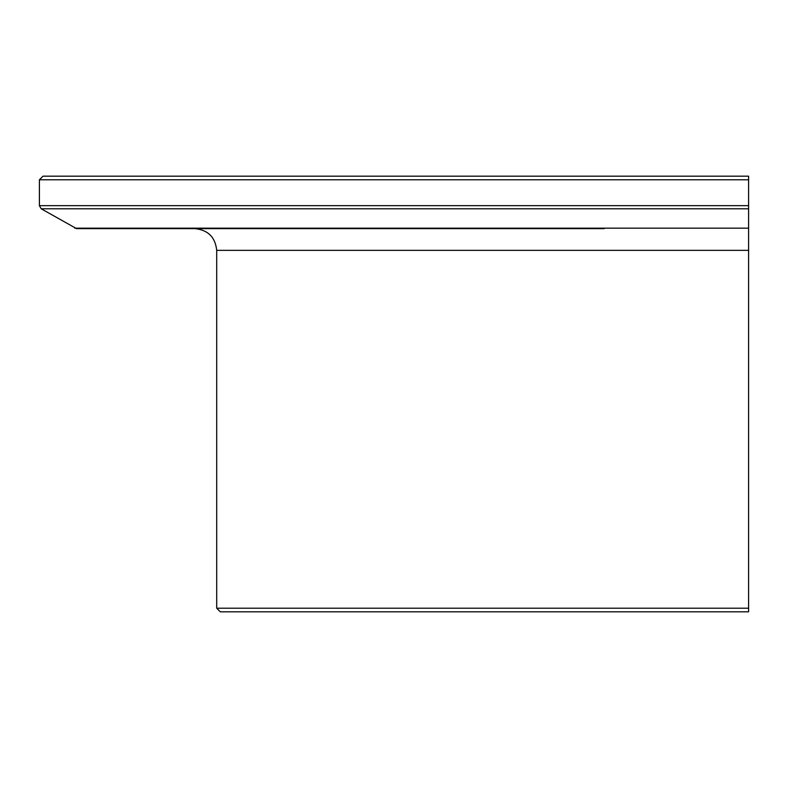 <?xml version="1.0" encoding="UTF-8"?>
<svg xmlns="http://www.w3.org/2000/svg" width="788" height="788" viewBox="0 0 788 788"><rect width="100%" height="100%" fill="white"/><g stroke="black" fill="none" stroke-linecap="round" stroke-linejoin="round"><path stroke-width="1.18" d="M531.132 228.638L194.991 228.638C208.081 230.017 215.321 237.257 216.7 250.348L216.7 608.208L220.315 611.823L748.6 611.823L748.6 608.208L216.7 608.208M93.309 228.638L166.406 228.638L93.309 228.638M604.229 228.638L76.554 228.638L41.212 208.79L39.4 205.658L39.4 179.792L43.015 176.177L748.6 176.177L748.6 608.208M748.6 179.792L39.4 179.792M748.6 205.658L39.4 205.658M748.6 208.79L41.212 208.79M748.6 228.156L74.742 228.156M748.6 250.348L216.7 250.348"/></g></svg>
